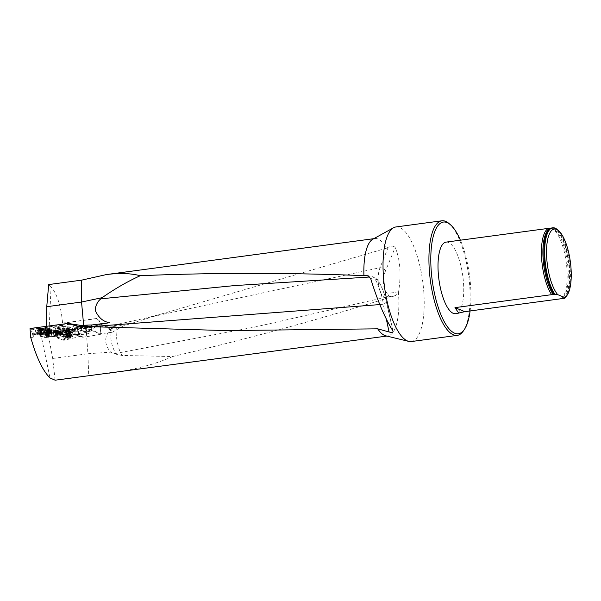 <?xml version="1.0" encoding="UTF-8"?>
<svg xmlns="http://www.w3.org/2000/svg" width="601" height="601" viewBox="0 0 601 601"><rect width="100%" height="100%" fill="white"/><g stroke="black" fill="none" stroke-linecap="round" stroke-linejoin="round"><path stroke-width="0.45" stroke-dasharray="3 2.25" d="M82.375 337.281L82.254 336.485L65.231 330.437L65.336 331.113L78.243 329.378L78.213 328.957L47.952 332.894L86.086 327.778L116.729 325.652L109.232 327.838L108.601 328.732L112.477 332.188L100.795 333.75L89.346 329.1L89.376 329.528L101.013 334.254L100.284 323.811L86.844 332.383L87.137 336.643L82.375 337.281L65.336 331.113M48.591 329.754L47.381 329.258L48.17 333.42L49.079 333.788L48.591 329.754L48.726 328.597L49.154 328.777L51.062 286.865C57.17 294.032 61.009 306.097 62.587 323.053L64.179 334.111L78.032 330.828L71.444 328.882L58.214 332.007L64.179 334.111M58.214 332.007L58.072 333.187L54.849 332.022L54.819 330.813L68.153 327.553L62.512 325.502L48.726 328.597M58.072 333.187L58.259 337.266L55.675 336.335L54.849 332.022M86.844 332.383L79.324 333.397L80.459 336.891L73.908 334.584L67.372 335.967L65.043 335.027L55.675 336.335M82.254 336.485L80.459 336.891M67.372 335.967L58.259 337.266M51.971 333.367L63.052 330.753L63.143 331.361L58.643 332.428L49.079 333.788M58.643 332.428L57.884 332.113L65.231 330.437M48.17 333.42L57.884 332.113M78.213 328.957A8.669 1.533 -4 0 1 89.346 329.1M99.248 320.716L96.521 318.5L99.248 320.716A49.132 16.4 -97.6 0 1 100.795 333.75M96.521 318.5L62.587 323.053M48.689 284.566L51.062 286.865M388.216 247.266L380.012 267.708C375.565 278.947 379.501 298.712 386.278 297.142L395.33 295.677L398.591 291.778C401.325 274.176 400.183 259.414 395.173 247.484C393.49 245.756 391.176 245.681 388.216 247.266L386.601 248.168A49.132 16.4 82.4 0 0 374.829 238.544A49.132 16.4 82.4 0 0 372.785 239.228M386.601 248.168L163.442 313.406L123.07 326.02L112.477 332.188M46.262 326.343L46.194 329.198L47.411 328.612L48.223 332.977M55.112 380.2L52.693 358.466L47.952 332.894M44.204 333.457L44.79 328.304L50.078 329.521L48.876 334.509L50.041 329.498L45.248 328.221L44.369 333.292L48.839 334.487L44.204 333.457L32.304 333.953L36.984 335.005L48.876 334.509L37.067 334.997L36.999 334.569L40.876 335.636L41.078 336.492L51.716 334.937L57.418 335.756L46.435 337.469L41.341 336.56L50.018 377.969M46.435 337.469L46.194 335.944L47.344 336.147L46.698 333.074L47.614 332.518L46.645 332.345L48.553 332.218L46.645 332.345M46.194 329.198L46.698 333.074M47.381 329.258L47.411 328.612M32.514 333.78L33.378 337.912L33.213 333.758L32.514 333.78L37.067 334.997M46.194 335.944L46.638 332.466M48.839 334.487L49.958 328.604L45.165 327.282L45.203 327.71L61.911 325.472A8.669 1.037 -5.2 0 1 73.006 325.088L82.006 327.229A8.669 1.037 -5.2 0 1 82.54 327.53A8.669 1.037 -5.2 0 1 76.898 329.025L47.584 332.962L47.344 336.147M40.214 336.695L39.02 331.722L47.922 330.295L49.214 335.26L47.922 330.295L48.997 335.313L47.704 330.355L41.409 331.241L42.108 336.297L40.214 336.695L45.909 337.514L57.433 335.771L51.716 334.937L42.108 336.297L41.319 331.256L37.082 330.355L36.999 334.569M40.62 331.391L40.62 332.751L40.034 331.174M40.62 332.751L40.876 335.636M40.462 329.926L49.59 329.581L49.958 328.604L37.082 330.355M61.911 325.472L61.873 325.043L45.165 327.282M61.873 325.043A8.669 1.037 -5.2 0 1 72.961 324.66L73.006 325.088M82.006 327.229L81.969 326.801L72.961 324.66M81.969 326.801A8.669 1.037 -5.2 0 1 82.502 327.102A8.669 1.037 -5.2 0 1 76.853 328.597L76.898 329.025M47.614 332.518L76.853 328.597M49.019 332.098L48.418 337.191L48.801 332.158L57.696 330.73L57.433 335.779L57.696 330.738L56.389 330.452L56.494 335.583L56.389 330.452L51.468 329.836L47.922 330.295L51.085 329.859L51.333 334.96L51.085 329.859L53.309 329.934L53.226 335.02L53.309 329.934L56.066 330.452L56.209 335.583L56.066 330.452L57.681 330.715L57.418 335.756L57.696 330.73L55.397 331.189L55.525 336.154L55.397 331.189L49.019 332.098L48.628 337.138L49.019 332.098L48.546 332.105M49.004 331.985L57.688 330.618L53.354 329.821L40.628 331.279M57.313 328.026L57.313 328.033C57.373 329.258 74.607 327.62 73.75 326.471C73.698 325.254 56.517 326.876 57.313 328.026L59.619 334.006C60.002 333.36 62.82 332.781 68.078 332.255L68.093 332.308A7.497 0.924 158.9 0 1 74.892 330.67A7.497 0.924 158.9 0 1 68.679 334.051L68.694 334.103C63.443 334.577 60.423 334.547 59.627 334.013M68.694 334.103A7.948 0.977 158.9 0 0 75.313 330.505A7.948 0.977 158.9 0 0 68.078 332.255M30.666 337.161L33.378 337.912M48.801 332.158L48.17 337.244L48.786 332.037M49.56 336.402L46.653 336.425L49.56 336.402M38.562 334.314L42.761 334.209L38.562 334.314M45.248 328.221L45.203 327.71L33.032 329.348L33.213 333.758L44.369 333.292M50.078 329.521L49.59 329.581L48.388 334.569L49.59 329.581L50.078 329.521L48.869 334.547M116.729 325.652L112.665 327.492C104.131 335.103 103.455 343.329 110.637 352.163L113.867 353.734L121.98 355.454L172.562 356.543C155.614 364.274 133.542 369.998 106.347 373.724M86.086 327.778L87.896 353.741L110.637 352.163M52.693 358.466L87.896 353.741L88.73 375.685M47.021 333.134L83.922 328.184L83.674 325.494M83.922 328.184L109.818 322.707M386.33 319.123L383.273 304.241A4.335 2.577 167.8 0 0 386.285 301.033A4.335 2.577 167.8 0 0 386.03 300.432L392.904 330.911M379.809 304.579L383.273 304.241C382.168 293.859 375.73 277.084 372.582 276.858A4.335 4.222 104.3 0 1 376.684 279.713C378.878 279.976 384.49 292.71 386.03 300.432M369.908 277.001L372.582 276.858L368.315 275.882M163.449 313.399L148.071 317.546L380.012 267.708A4.335 2.119 23.2 0 1 385.617 270.675L395.173 247.484M112.665 327.492C109.502 335.058 110.501 343.712 115.662 353.471L254.478 327.124L386.278 297.142A4.335 3.801 -97.8 0 0 389.132 293.303C383.513 294.528 381.515 279.195 385.617 270.675M121.98 355.454L120.516 352.629C115.61 341.977 114.506 322.684 118.87 324.134L117.09 324.563L123.07 326.02M118.359 324.149L148.071 317.546L116.046 324.69L113.597 326.208M109.232 327.838L117.09 324.563L108.616 328.739M564.226 298.321A36.12 12.058 82.4 0 0 568.373 258.265A36.12 12.058 82.4 0 0 552.191 227.869M550.877 228.275A36.12 12.058 -97.6 0 1 551.102 228.327A36.12 12.058 -97.6 0 1 566.938 269.165A36.12 12.058 -97.6 0 1 561.522 298.682M557.277 229.544A36.12 12.058 -97.6 0 1 569.493 261.991A36.12 12.058 -97.6 0 1 566.262 296.511M446.07 242.113A36.12 12.058 -97.6 0 1 463.514 283.041A36.12 12.058 -97.6 0 1 455.678 313.714M449.105 223.602A57.809 19.3 -97.6 0 1 468.652 275.528A57.809 19.3 -97.6 0 1 463.491 330.76M470.11 310.95A56.359 18.811 82.4 0 0 460.389 240.19M411.309 341.548A57.809 19.3 82.4 0 0 422.743 281.689A57.809 19.3 82.4 0 0 395.931 226.96M385.752 335.816A49.132 16.4 82.4 0 0 387.9 335.936A49.132 16.4 82.4 0 0 398.418 292.439M90.383 326.441L87.393 326.711M89.451 326.681L87.461 326.719M77.161 326.298L84.951 326.486M113.867 353.734L115.662 353.471M172.562 356.543C248.521 338.761 322.775 318.477 395.33 295.677M49.154 328.777L54.819 330.813M33.032 329.348L30.05 328.522M68.679 334.051L66.831 334.216A7.67 0.917 -5.2 0 1 60.941 333.818A7.67 0.917 -5.2 0 1 66.253 332.496L68.093 332.308M65.667 332.361L64.435 332.962L64.916 333.217L70.302 331.061L66.891 331.752L70.032 331.091L66.38 332.744L64.675 333.089L65.667 332.361M69.829 330.805L68.762 328.048L69.243 328.304A3.373 0.413 158.9 0 0 69.408 328.154A3.373 0.413 158.9 0 0 68.762 328.048A3.373 0.413 158.9 0 0 65.832 328.995A3.373 0.413 158.9 0 0 63.375 330.204A3.373 0.413 158.9 0 0 63.27 330.52A3.373 0.413 158.9 0 0 63.849 330.467L63.375 330.204L65.832 328.995L69.243 328.304L63.849 330.467L63.375 330.204L64.435 332.962M65.832 328.995L66.891 331.752M64.916 333.217L63.849 330.467A3.373 0.413 158.9 0 0 66.786 329.513A3.373 0.413 158.9 0 0 69.243 328.304L70.302 331.061M66.786 329.513L67.853 332.27M66.884 329.566A4.079 0.503 158.9 0 0 69.994 327.718A4.079 0.503 158.9 0 0 65.509 329.032A4.079 0.503 158.9 0 0 62.549 330.595A4.079 0.503 158.9 0 0 66.884 329.566M66.831 334.216A7.497 0.924 158.9 0 0 74.712 330.204A7.497 0.924 158.9 0 0 74.682 330.159A7.497 0.924 158.9 0 0 66.253 332.496M47.081 332.931L46.916 331.136L46.45 331.008L50.183 330.482L46.337 330.978L46.713 332.864L47.569 332.909L46.713 332.864M49.688 331.098A3.471 0.413 -5.2 0 1 44.872 331.159A3.471 0.413 -5.2 0 1 46.194 330.7A3.471 0.413 -5.2 0 1 50.386 330.325A3.471 0.413 -5.2 0 1 51.776 330.527A3.471 0.413 -5.2 0 1 49.688 331.098M49.8 332.293A3.471 0.413 -5.2 0 1 44.992 332.376A3.471 0.413 -5.2 0 1 44.977 332.345A3.471 0.413 -5.2 0 1 48.396 331.617A3.471 0.413 -5.2 0 1 51.889 331.714A3.471 0.413 -5.2 0 1 51.881 331.744A3.471 0.413 -5.2 0 1 49.8 332.293M47.103 332.931L46.946 331.151L47.667 331.151L47.832 332.931L47.667 331.151L48.583 331.068L48.756 332.871L47.569 332.909L49.417 332.443L46.713 332.729L50.266 332.616L48.756 332.864L48.591 331.083L50.086 330.708L50.244 332.488M50.274 332.481L50.183 330.482L48.553 330.482L47.239 330.82L47.404 332.601M47.374 332.601L47.216 330.805L46.69 330.745L46.818 332.744M46.683 330.963L46.84 332.744M48.23 332.488L48.065 330.67M49.154 332.413L48.989 330.633M49.875 332.413L49.718 330.633L49.906 332.413M49.996 330.805L50.161 332.601L49.981 330.82M49.582 332.744L49.417 330.963L49.605 332.744M42.062 328.747L41.537 328.897L41.552 330.708L41.514 328.912L39.734 328.92L39.749 330.73L39.741 328.927L39.065 328.882L39.08 330.678L39.035 328.867L38.607 328.709L42.558 328.649L38.532 328.679L38.757 330.603L39.523 330.693L38.757 330.603M41.627 329.025L37.082 328.762L43.325 328.522L41.627 329.025M41.642 330.219L37.089 329.957L44.023 329.904L41.642 330.219M42.16 328.83L42.265 330.655L41.048 330.708L42.153 330.64L42.483 328.559L42.055 328.664L42.07 330.475L42.543 330.527L38.855 330.505L42.07 330.475M42.047 330.475L42.032 328.687L40.966 328.454L40.447 328.604L40.462 330.415L40.447 328.597M40.455 330.422L40.44 328.627L39.583 328.657L39.598 330.452L39.561 328.642L39.027 328.522L38.952 330.52M39.027 328.522L38.975 330.52M38.772 328.807L38.787 330.603M41.048 330.708L39.523 330.693L41.048 330.708M41.371 330.422L41.356 328.634M42.34 330.558L42.325 328.762L42.363 330.558M40.65 328.927L40.658 330.738M87.137 336.643L101.013 334.254M63.143 331.361L70.122 333.825L70.415 333.014L63.052 330.753L61.595 325.562M65.043 335.027L70.122 333.825L70.039 333.27L58.958 335.884M79.415 325.75L91.322 327.545L88.993 327.229L77.439 327.958L75.764 327.169L79.415 325.75L89.271 327.275M76.492 334.344L74.824 333.563C74.704 331.737 91.728 330.55 91.059 332.428C88.377 334.081 83.524 334.719 76.492 334.344M96.806 318.62L62.895 323.165M100.284 323.811L99.653 320.881M79.324 333.397L78.032 330.828M89.376 329.528A8.669 1.533 176 0 0 78.243 329.378M88.993 327.229L87.491 327.53A7.663 1.352 -4 0 1 76.83 327.102A7.663 1.352 -4 0 1 78.295 326.103L79.693 325.795M59.957 327.793A2.171 0.451 171.3 0 0 57.125 327.951A2.171 0.451 171.3 0 0 55.81 328.574A2.171 0.451 171.3 0 0 58.019 328.694A2.171 0.451 171.3 0 0 60.092 327.921A2.171 0.451 171.3 0 0 59.957 327.793M67.725 327.763L70.039 333.27L70.467 333.059L68.101 327.515M69.851 331.083A2.171 0.443 171.2 0 0 67.019 331.249A2.171 0.443 171.2 0 0 65.704 331.872A2.171 0.443 171.2 0 0 67.913 331.977A2.171 0.443 171.2 0 0 69.986 331.204A2.171 0.443 171.2 0 0 69.851 331.083M61.257 336.83L72.901 334.081L72.991 334.644M72.368 328.83L78.002 330.835L64.247 334.194L57.688 332.225L72.368 328.83L73.825 334.028L80.369 336.335M72.36 328.83L73.825 334.028L72.901 334.081L71.451 328.882L72.901 334.081L80.271 336.297L77.95 330.798M83.824 327.936L80.361 327.41L83.824 327.936M81.721 330.633L86.589 331.339L79.925 330.355L81.721 330.633L82.157 327.688M85.057 331.128L85.492 328.184M86.589 331.339L87.025 328.394M84.794 331.053L85.229 328.108M81.466 330.565L81.901 327.62M79.925 330.355L80.361 327.41M81.082 330.505L87.295 331.444L81.082 330.505M78.295 326.103L87.491 327.53M56.832 332.811L57.035 334.825A2.036 0.421 -8.7 0 1 56.997 334.524A2.036 0.421 -8.7 0 1 57.29 334.366A2.036 0.421 -8.7 0 1 59.146 333.923A2.036 0.421 -8.7 0 1 60.754 333.946A2.036 0.421 -8.7 0 1 60.498 334.411A2.036 0.421 -8.7 0 1 58.643 334.847A2.036 0.421 -8.7 0 1 57.035 334.825L58.199 334.689L57.929 332.946L59.198 332.714L56.682 332.886L57.929 332.939L58.643 334.847L59.116 334.599L58.845 332.834L59.116 334.577L59.942 334.381L59.672 332.638L60.13 332.315L59.198 332.714L59.672 332.638L59.972 334.396L60.498 334.411M57.553 333.818A3.471 0.721 171.3 0 0 55.45 334.817A3.471 0.721 171.3 0 0 58.988 335.005A3.471 0.721 171.3 0 0 62.309 333.765A3.471 0.721 171.3 0 0 57.553 333.818M57.373 332.654A3.471 0.721 171.3 0 0 55.284 333.563A3.471 0.721 171.3 0 0 55.277 333.66A3.471 0.721 171.3 0 0 58.808 333.84A3.471 0.721 171.3 0 0 62.128 332.601A3.471 0.721 171.3 0 0 62.091 332.518A3.471 0.721 171.3 0 0 57.373 332.654M57.29 334.366L57.779 334.118L57.508 332.361L56.847 332.578L60.528 332.113L57.508 332.361M57.531 332.361L57.801 334.103L58.628 333.908L58.365 332.158L58.635 333.916L59.552 333.803L59.281 332.053L59.544 333.795L60.258 333.81L59.987 332.068M56.975 332.601L57.245 334.344L56.862 332.804M60.017 332.06L60.618 333.938M57.215 332.931L57.486 334.674L57.193 332.939M57.223 334.359L56.952 332.601M67.132 337.657L66.764 336.102L66.944 338.123A2.036 0.421 -8.8 0 1 66.899 337.822A2.036 0.421 -8.8 0 1 67.199 337.664A2.036 0.421 -8.8 0 1 69.055 337.229A2.036 0.421 -8.8 0 1 70.655 337.244A2.036 0.421 -8.8 0 1 70.4 337.702A2.036 0.421 -8.8 0 1 68.544 338.138A2.036 0.421 -8.8 0 1 66.944 338.123L67.365 337.995L67.094 336.237L67.575 336.192L66.583 336.184L67.094 336.237M67.462 337.123A3.471 0.714 171.2 0 0 65.359 338.123A3.471 0.714 171.2 0 0 68.897 338.288A3.471 0.714 171.2 0 0 72.21 337.056A3.471 0.714 171.2 0 0 67.462 337.123M67.282 335.959A3.471 0.714 171.2 0 0 65.186 336.868A3.471 0.714 171.2 0 0 65.178 336.958A3.471 0.714 171.2 0 0 68.717 337.131A3.471 0.714 171.2 0 0 72.03 335.891A3.471 0.714 171.2 0 0 71.992 335.816A3.471 0.714 171.2 0 0 67.282 335.959M67.199 337.664L67.688 337.416L67.417 335.666L66.749 335.884L69.919 335.463L67.575 336.192L68.754 336.139L70.43 335.403L67.44 335.666L67.71 337.401L68.537 337.206L68.266 335.463L68.544 337.221L69.453 337.108L69.183 335.35L69.453 337.101L70.159 337.108L69.896 335.366L70.189 337.116L70.655 337.244L70.279 335.486M70.4 337.702L69.874 337.687L69.603 335.929M70.407 337.439L70.137 335.696M69.025 337.905L68.754 336.139L69.017 337.89L68.544 338.138L67.83 336.244M69.581 335.929L69.844 337.672L69.025 337.867L68.754 336.124M67.124 336.229L67.395 337.972L68.101 337.98L67.838 336.237L68.108 337.972M70.43 337.454L70.159 335.696M81.458 326.058C85.507 325.517 87.919 325.592 88.685 326.275L87.25 326.959L88.309 326.298C87.994 325.78 86.289 325.644 83.193 325.892L81.458 326.058L87.25 326.959M69.799 332.586L72.698 332.774L70.092 333.48A4.335 0.533 158.9 0 0 72.09 332.203A4.335 0.533 158.9 0 0 69.799 332.586L72.323 332.804L70.092 333.48M68.589 333.72A4.695 0.578 158.9 0 0 70.678 332.796A4.695 0.578 158.9 0 0 72.278 331.684A4.695 0.578 158.9 0 0 68.221 332.631M49.951 336.447L45.939 336.485L51.694 335.967L49.951 336.447M46.292 337.492L45.638 332.593L48.553 332.218M45.638 332.593L45.255 332.616L45.909 337.514M44.399 337.431L43.415 332.518L45.255 332.616M43.415 332.518L44.346 337.424M41.416 336.868L40.65 331.992L43.355 332.511M40.65 331.992L40.004 332L40.838 336.86M40.199 336.688L39.027 331.729L40.004 332M49.898 331.519A3.899 0.466 -5.2 0 1 44.474 331.579A3.899 0.466 -5.2 0 1 46.825 330.933A3.899 0.466 -5.2 0 1 52.242 330.873A3.899 0.466 -5.2 0 1 49.898 331.519M40.335 332L41.131 336.868M48.223 328.717L62.466 325.509L68.108 327.56L53.429 330.978L47.847 328.965L48.223 328.717L47.629 334.389L63.007 330.76L61.55 325.569M56.847 327.845A2.892 0.601 171.3 0 0 55.089 328.679A2.892 0.601 171.3 0 0 59.056 328.642A2.892 0.601 171.3 0 0 60.806 327.8A2.892 0.601 171.3 0 0 56.847 327.845M62.466 325.509L63.924 330.7L70.37 333.022L68.056 327.522M63.924 330.7L63.007 330.76M47.629 334.389L47.194 334.584L47.847 328.965M53.429 330.978L53.699 336.958L47.254 334.637M53.699 336.958L54.616 336.906L54.353 330.918M67.68 327.77L69.994 333.277L54.616 336.906M69.994 333.277L70.37 333.022M57.32 333.292A3.899 0.811 171.3 0 0 54.954 334.411A3.899 0.811 171.3 0 0 60.303 334.366A3.899 0.811 171.3 0 0 62.662 333.224A3.899 0.811 171.3 0 0 57.32 333.292M41.492 334.472L37.698 334.254L43.482 334.209L41.492 334.472M36.984 335.005L36.315 330.084L49.59 329.581M36.315 330.084L35.421 330.047L36.09 334.967M32.341 333.968L31.057 328.89L35.421 330.047M31.057 328.89L31.515 328.8L32.792 333.886M44.79 328.304L31.515 328.8M41.77 329.513L36.653 329.228L39.335 328.867L44.451 329.16L41.77 329.513M66.741 331.151A2.892 0.593 171.2 0 0 64.991 331.977A2.892 0.593 171.2 0 0 68.95 331.925A2.892 0.593 171.2 0 0 70.708 331.098A2.892 0.593 171.2 0 0 66.741 331.151M58.124 332.03L57.531 337.717L72.909 334.081M57.531 337.717L57.103 337.912L57.749 332.278M63.33 334.246L63.601 340.234L57.155 337.965M63.601 340.234L64.517 340.174L64.247 334.194M77.574 331.046L79.895 336.545L64.517 340.174M79.895 336.545L80.271 336.297M67.222 336.605A3.899 0.796 171.2 0 0 64.855 337.717A3.899 0.796 171.2 0 0 70.204 337.657A3.899 0.796 171.2 0 0 72.563 336.522A3.899 0.796 171.2 0 0 67.222 336.605M53.361 329.941L53.286 335.027L53.354 329.821M57.568 330.775L57.305 335.816L57.561 330.663M41.409 331.241L42.19 336.282L41.401 331.128M48.163 330.234L49.455 335.208L48.155 330.122M51.468 329.836L51.716 334.937L51.453 329.724M370.667 278.496L376.684 279.713M89.459 326.681L98.459 326.095L89.241 326.689L77.431 326.305M398.591 291.778L389.132 293.303M550.163 228.711A35.617 11.892 -97.6 0 1 552.424 228.658A35.617 11.892 -97.6 0 1 567.246 261.45A35.617 11.892 -97.6 0 1 562.326 298.321M551.102 228.327L552.424 228.658C551.861 228.064 550.614 228.575 548.668 230.183A35.805 11.952 -97.6 0 1 566.991 253.697A35.805 11.952 -97.6 0 1 563.565 298.246M49.56 335.185L46.547 335.223L49.56 335.185M49.582 333.788L46.037 333.848L51.115 333.382L49.582 333.788M46.578 331.076L46.735 332.856M47.667 331.151L47.832 332.931M41.259 333.127L38.411 332.962L41.259 333.127M41.364 331.722L38.021 331.542L41.364 331.722M39.741 328.935L39.756 330.73L39.711 328.905M64.059 331.309L62.512 325.502M73.825 334.028L73.908 334.584M57.426 329.904A2.171 0.451 -8.7 0 1 60.393 329.874A2.171 0.451 -8.7 0 1 58.32 330.648A2.171 0.451 -8.7 0 1 56.111 330.535A2.171 0.451 -8.7 0 1 57.426 329.904M58.064 334.088A2.171 0.451 171.3 0 0 57.598 334.937A2.171 0.451 171.3 0 0 61.024 334.133A2.171 0.451 171.3 0 0 58.064 334.088M57.486 331.249A2.554 0.533 171.3 0 0 55.953 331.917A2.554 0.533 171.3 0 0 58.545 332.128A2.554 0.533 171.3 0 0 60.964 331.151A2.554 0.533 171.3 0 0 57.486 331.249M67.32 333.202A2.171 0.443 -8.8 0 1 70.294 333.164A2.171 0.443 -8.8 0 1 68.221 333.938A2.171 0.443 -8.8 0 1 66.012 333.825A2.171 0.443 -8.8 0 1 67.32 333.202M67.973 337.394A2.171 0.443 171.2 0 0 67.5 338.235A2.171 0.443 171.2 0 0 70.926 337.424A2.171 0.443 171.2 0 0 67.973 337.394M67.395 334.554A2.554 0.526 171.2 0 0 65.855 335.223A2.554 0.526 171.2 0 0 68.446 335.411A2.554 0.526 171.2 0 0 70.865 334.441A2.554 0.526 171.2 0 0 67.395 334.554M70.52 337.229L70.249 335.493M83.193 325.892L87.934 326.621M39.148 331.677L40.32 336.635M46.916 331.669A3.846 0.458 174.8 0 0 44.594 332.308A3.846 0.458 174.8 0 0 48.471 332.421A3.846 0.458 174.8 0 0 52.257 331.617A3.846 0.458 174.8 0 0 46.916 331.669M47.502 334.118L45.766 334.599L51.521 334.073L47.502 334.118M47.028 332.12A3.659 0.436 174.8 0 0 44.85 332.774A3.659 0.436 174.8 0 0 48.508 332.834A3.659 0.436 174.8 0 0 52.092 332.113A3.659 0.436 174.8 0 0 47.028 332.12M60.168 333.645A3.846 0.796 -8.7 0 1 54.894 333.69A3.846 0.796 -8.7 0 1 58.575 332.323A3.846 0.796 -8.7 0 1 62.504 332.518A3.846 0.796 -8.7 0 1 60.168 333.645M59.446 331.189A2.892 0.601 -8.7 0 1 55.487 331.234A2.892 0.601 -8.7 0 1 58.252 330.197A2.892 0.601 -8.7 0 1 61.197 330.355A2.892 0.601 -8.7 0 1 59.446 331.189M60.032 333.194A3.659 0.759 -8.7 0 1 56.389 333.623A3.659 0.759 -8.7 0 1 55.067 333.089A3.659 0.759 -8.7 0 1 58.515 331.94A3.659 0.759 -8.7 0 1 62.158 331.992A3.659 0.759 -8.7 0 1 60.032 333.194M45.684 328.334L45.098 333.487M39.358 329.611L36.706 329.964L40.56 330.28L44.406 329.904L39.358 329.611M39.674 332.083L37.683 332.345L43.467 332.3L39.674 332.083M39.418 330.062L36.916 330.43L44.204 330.37L39.418 330.062M70.077 336.928A3.846 0.789 -8.8 0 1 64.795 336.988A3.846 0.789 -8.8 0 1 68.484 335.628A3.846 0.789 -8.8 0 1 72.405 335.809A3.846 0.789 -8.8 0 1 70.077 336.928M69.348 334.479A2.892 0.593 -8.8 0 1 65.389 334.532A2.892 0.593 -8.8 0 1 68.153 333.502A2.892 0.593 -8.8 0 1 71.098 333.645A2.892 0.593 -8.8 0 1 69.348 334.479M69.934 336.477A3.659 0.751 -8.8 0 1 66.298 336.913A3.659 0.751 -8.8 0 1 64.968 336.387A3.659 0.751 -8.8 0 1 68.424 335.245A3.659 0.751 -8.8 0 1 72.06 335.29A3.659 0.751 -8.8 0 1 69.934 336.477M373.777 238.68L374.829 238.544M82.54 327.53L82.502 327.102M75.313 330.505L73.75 326.471M50.078 329.513L49.996 328.642M393.129 331.414L386.278 300.988C384.572 293.664 381.996 287.06 378.547 281.178C377.127 278.909 375.535 277.512 373.762 276.986L367.797 275.754M386.849 336.079L387.9 335.936M67.898 333.224L70.032 331.091M67.62 333.262L64.78 333.112M63.736 330.588L63.27 330.52M74.712 330.204L74.892 330.67M74.682 330.159A8.091 8.091 0 0 0 69.994 327.718M62.549 330.595A8.091 8.091 0 0 0 60.941 333.818M50.972 336.027L51.115 333.382L51.881 331.744M46.653 336.425L46.037 333.848L44.992 332.376M46.202 330.7L50.386 330.325M51.889 331.714L51.776 330.527M44.977 332.345L44.872 331.159M49.868 330.911L50.304 330.618M46.983 332.849L48.568 333.563L50.003 332.571M46.555 332.909L46.39 331.031M46.803 330.993L46.961 332.774M46.547 330.873L46.713 332.729M49.004 330.588L49.169 332.406M49.86 330.79L50.018 332.571M50.251 330.558L50.424 332.436M50.101 330.76L50.266 332.616M48.591 331.061L48.756 332.871M47.644 331.128L47.81 332.946M42.761 334.209L44.016 328.702M38.426 334.246L38.021 331.542L37.089 329.972M37.765 328.567L43.325 328.522M37.089 329.957L37.082 328.762M42.085 328.92L42.558 328.649M38.584 330.625L38.532 328.679M39.027 330.61L40.567 331.474L42.093 330.588M39.05 328.755L39.057 330.542M38.84 328.642L38.855 330.505M41.386 328.589L41.401 330.422M42.047 328.815L42.062 330.61M42.528 328.627L42.543 330.527M42.25 328.785L42.265 330.655M75.764 327.169L74.824 333.563M91.773 327.613L91.059 332.428M68.138 327.522L70.452 333.022M70.557 333.623L70.467 333.059M83.667 326.621L80.804 327.47M83.967 326.598L86.582 328.326M87.295 331.444A8.091 8.091 0 0 0 91.247 328.048L91.322 327.545M76.83 327.102A8.091 8.091 0 0 0 79.219 330.25M55.81 328.574L56.111 330.535L55.284 333.563M60.092 327.921L60.393 329.874L62.091 332.518M55.277 333.66L55.45 334.817M62.128 332.601L62.309 333.765M60.01 332.165L58.47 331.632L57.163 332.601M56.682 332.886L56.967 334.727M58.199 334.682L57.929 332.939L58.184 334.749M57.087 332.654L57.358 334.396M59.123 334.614L58.845 332.849M60.385 334.088L60.123 332.345M60.641 334.231L60.363 332.421M59.544 333.803L59.274 332.06M60.814 333.953L60.528 332.113M59.574 333.81L59.296 332.03M58.635 333.923L58.357 332.15M57.125 334.396L56.847 332.578M65.704 331.872L66.012 333.825L65.186 336.868M69.986 331.204L70.294 333.164L71.992 335.816M65.178 336.958L65.359 338.123M72.03 335.891L72.21 337.056M69.919 335.463L68.371 334.93L67.057 335.906M66.583 336.184L66.869 338.025M66.989 335.951L67.259 337.694M68.093 338.04L67.815 336.26M70.294 337.386L70.024 335.643M70.542 337.522L70.264 335.711M69.453 337.101L69.183 335.358M70.715 337.244L70.43 335.403M69.476 337.108L69.198 335.335M68.537 337.221L68.266 335.456M67.034 337.694L66.749 335.884M88.685 326.275L88.557 327.132M88.309 326.298L88.55 327.132M72.698 332.774L72.278 331.684M72.323 332.804L72.105 331.932L70.678 332.796M51.694 335.967L52.242 330.873M45.939 336.485L44.474 331.579M47.787 328.912L47.194 334.584M68.108 327.56L70.422 333.059M55.089 328.679L55.487 331.234L54.954 334.411M60.806 327.8L61.197 330.355L62.662 333.224M32.304 333.953L31.027 328.867M43.482 334.209L44.451 329.16M37.698 334.254L36.653 329.228M57.688 332.225L57.103 337.912M78.002 330.835L80.324 336.335M64.991 331.977L65.389 334.532L64.855 337.717M70.708 331.098L71.098 333.645L72.563 336.522"/><path stroke-width="0.9" d="M460.389 240.19A56.359 18.811 82.4 0 0 450.472 224.782A56.359 18.811 82.4 0 0 430.894 265.139A56.359 18.811 82.4 0 0 454.747 333.247A56.359 18.811 82.4 0 0 464.49 329.265L463.491 330.76A57.809 19.3 -97.6 0 1 457.218 335.388A57.809 19.3 -97.6 0 1 453.492 334.847A57.809 19.3 -97.6 0 1 429.76 275.258A57.809 19.3 -97.6 0 1 441.84 220.8L395.931 226.96A57.809 19.3 82.4 0 0 393.535 227.771L372.785 239.228A49.132 16.4 82.4 0 0 363.928 275.649C287.601 272.599 213.047 272.621 140.258 275.716C130.635 273.252 119.344 272.869 106.385 274.567L81.713 280.134L48.689 284.566L46.75 306.705L46.262 326.343M386.849 336.079L55.112 380.2L50.018 377.969C42.671 370.659 36.218 357.054 30.666 337.161L30.05 328.522L67.996 323.428L80.692 325.374L92.118 324.946L90.383 326.441M83.674 325.494L81.541 302.033L102.147 297.675L100.885 298.81C98.218 300.891 96.4 303.918 95.431 307.877L95.476 310.89C98.752 317.959 103.53 321.896 109.818 322.707L92.118 324.946M95.476 310.89L95.431 307.877M46.75 306.705L81.541 302.033L81.713 280.134M140.258 275.716C127.322 281.599 114.618 288.923 102.147 297.675M368.315 275.882L367.842 275.761M363.928 275.649L367.399 275.716L370.667 278.496C377.21 299.989 384.617 317.463 392.904 330.911L393.129 331.414M392.904 330.911C393.377 332.451 392.1 332.804 389.072 331.97L386.33 319.123M77.161 326.298L226.84 330.595L377.691 328.83L389.072 331.97M558.637 230.731L557.277 229.544A36.12 12.058 -97.6 0 0 552.732 227.794A36.12 12.058 -97.6 0 0 544.709 254.719A36.12 12.058 -97.6 0 0 554.873 294.227L557.72 294.655A34.678 11.577 -97.6 0 1 546.534 250.82A34.678 11.577 -97.6 0 1 558.637 230.731A34.678 11.577 -97.6 0 1 570.364 261.878A34.678 11.577 -97.6 0 1 567.261 295.016L566.262 296.511A36.12 12.058 -97.6 0 1 564.767 298.246L464.851 311.656L455.678 313.714A36.12 12.058 -97.6 0 1 438.925 279.518A36.12 12.058 -97.6 0 1 446.07 242.113L549.494 228.23A36.12 12.058 -97.6 0 1 550.877 228.275M549.494 228.23A36.12 12.058 -97.6 0 0 541.463 255.147A36.12 12.058 -97.6 0 0 551.635 294.663L554.34 294.302A36.12 12.058 82.4 0 1 544.461 259.91A36.12 12.058 82.4 0 1 548.968 229.83A36.12 12.058 82.4 0 1 552.191 227.869L552.732 227.794M551.635 294.663L454.965 307.637L458.886 313.286M564.767 298.246L564.624 297.457A34.678 11.577 -97.6 0 0 567.261 295.016M557.72 294.655L564.624 297.457M554.873 294.227L554.34 294.302M441.84 220.8A57.809 19.3 -97.6 0 1 449.105 223.602L450.472 224.782M464.49 329.265A56.359 18.811 82.4 0 0 470.11 310.95M393.535 227.771A57.809 19.3 82.4 0 0 384.279 285.122A57.809 19.3 82.4 0 0 407.591 341.015A57.809 19.3 82.4 0 0 408.778 341.398A57.809 19.3 82.4 0 0 411.309 341.548L457.218 335.388M377.691 328.83A49.132 16.4 82.4 0 0 384.738 335.486A49.132 16.4 82.4 0 0 385.752 335.816L408.778 341.398M84.951 326.486L80.699 325.374M77.431 326.305L67.996 323.428M379.809 304.579L98.459 326.095L78.836 326.358M553.386 294.685A35.617 11.892 -97.6 0 1 542.988 256.702A35.617 11.892 -97.6 0 1 550.163 228.711M554.257 294.475A35.805 11.952 -97.6 0 1 544.236 260.376A35.805 11.952 -97.6 0 1 548.668 230.183L548.968 229.83M454.965 307.637L464.851 311.656M369.908 277.001L234.458 285.595L100.885 298.81M106.385 274.567L373.777 238.68"/></g></svg>
